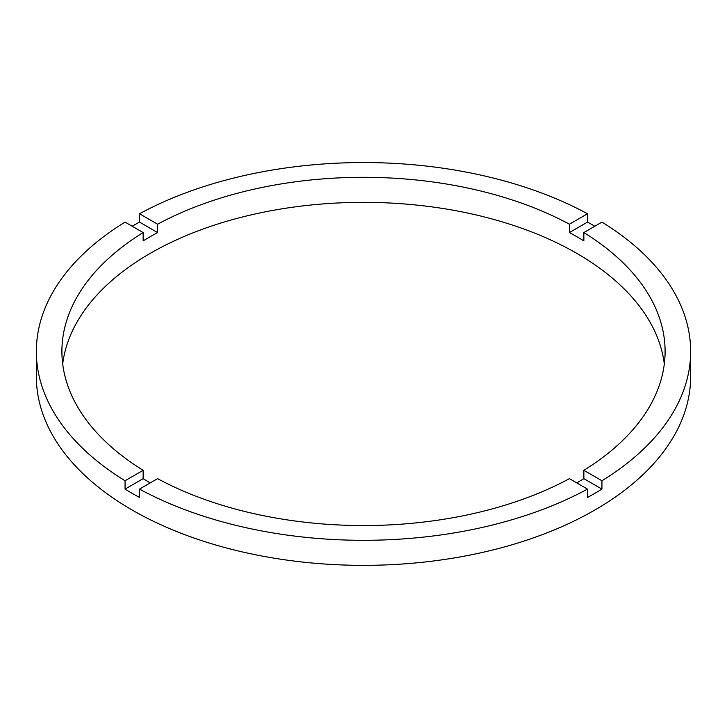 <?xml version="1.0" encoding="UTF-8"?>
<svg xmlns="http://www.w3.org/2000/svg" width="727" height="727" viewBox="0 0 727 727"><rect width="100%" height="100%" fill="white"/><g stroke="black" fill="none" stroke-linecap="round" stroke-linejoin="round"><path stroke-width="1.09" d="M150.244 482.901A301.596 174.126 0 0 1 143.137 478.657L143.137 470.314L125.053 480.756A327.15 188.875 0 0 1 36.35 351.432L36.35 376.477A327.15 188.875 0 0 0 132.169 510.036A327.15 188.875 0 0 0 488.698 550.975A327.15 188.875 0 0 0 690.65 376.477L690.65 351.432A327.15 188.875 0 0 0 601.947 222.117L583.863 232.558A301.596 174.126 0 0 1 665.096 351.432A301.596 174.126 0 0 1 583.863 470.314L583.863 478.657A301.596 174.126 0 0 1 576.756 482.901M36.35 351.432A327.15 188.875 0 0 1 125.053 222.117L143.137 232.558A301.596 174.126 0 0 0 61.904 351.432A301.596 174.126 0 0 0 143.137 470.314M143.137 232.558L143.137 240.901A301.596 174.126 0 0 1 157.595 232.558L157.595 224.207L139.511 213.765A327.15 188.875 0 0 1 587.489 213.765L569.405 224.207A301.596 174.126 0 0 0 157.595 224.207M569.405 224.207L569.405 232.558A301.596 174.126 0 0 1 576.756 236.657A301.596 174.126 0 0 1 583.863 240.901L583.863 232.558M664.314 363.954A301.596 174.126 0 0 0 576.756 253.35A301.596 174.126 0 0 0 258.185 213.311A301.596 174.126 0 0 0 62.686 363.954M143.137 478.657L125.053 489.098A327.15 188.875 0 0 0 132.169 493.342A327.15 188.875 0 0 0 139.511 497.45L139.511 489.098A327.15 188.875 0 0 0 587.489 489.098L587.489 497.45A327.15 188.875 0 0 0 601.947 489.098L583.863 478.657M601.947 489.098L601.947 480.756A327.15 188.875 0 0 0 690.65 351.432M601.947 480.756L583.863 470.314M139.511 489.098L157.595 478.657A301.596 174.126 0 0 0 569.405 478.657L587.489 489.098M125.053 489.098L125.053 480.756M157.595 232.558L139.511 222.117A327.15 188.875 0 0 0 132.169 226.224M139.511 222.117L139.511 213.765M587.489 213.765L587.489 222.117L569.405 232.558M594.831 226.224A327.15 188.875 0 0 0 587.489 222.117"/></g></svg>
